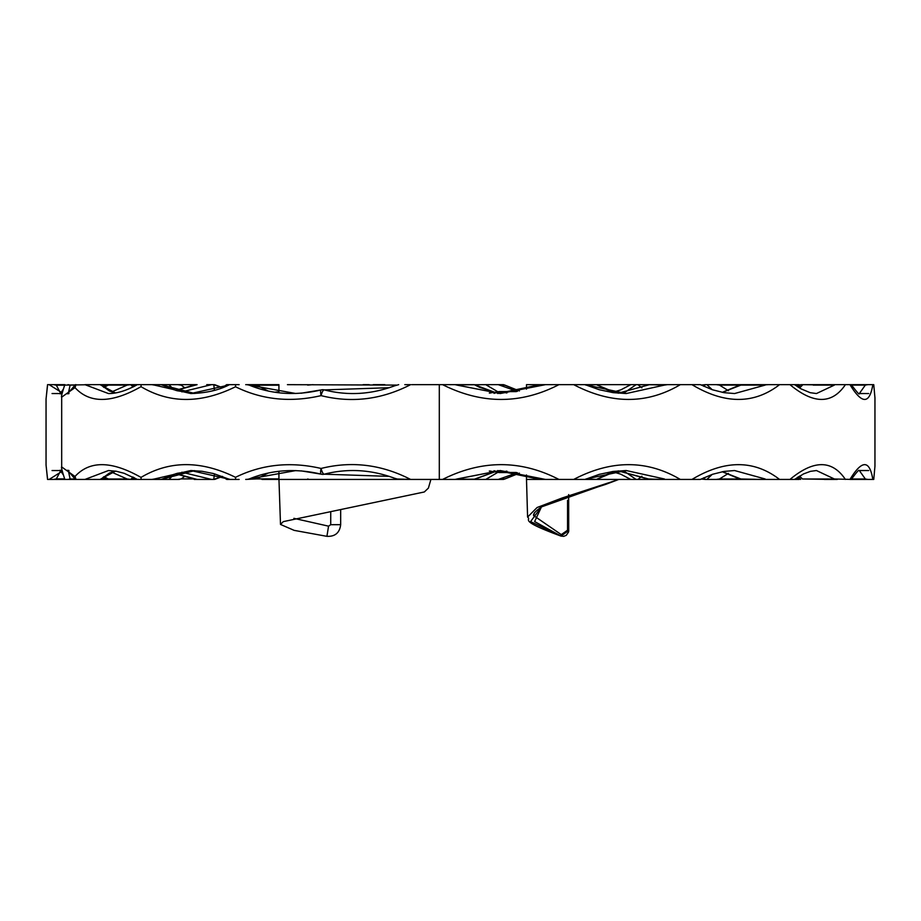 <?xml version="1.0" encoding="UTF-8"?>
<svg xmlns="http://www.w3.org/2000/svg" width="921" height="921" viewBox="0 0 921 921"><rect width="100%" height="100%" fill="white"/><g stroke="black" fill="none" stroke-linecap="round" stroke-linejoin="round"><path stroke-width="1.38" d="M584.789 479.427L526.501 479.427L527.583 517.084L537.081 507.517L562.121 497.996L617.841 479.795M531.728 479.427L532.488 479.427M567.555 500.31L567.543 530.22L561.292 534.617L533.65 515.61L534.525 512.606M293.903 518.339L328.555 526.167L330.72 524.694L340.666 524.682C339.676 532.799 335.106 536.69 326.92 536.333L294.156 530.369L280.502 524.44L278.959 479.427L411.641 479.427M91.847 384.667L64.7 385.105C62.029 393.152 61.028 397.17 61.684 397.158L61.684 466.935L74.992 476.502C89.659 460.431 111.671 460.73 140.994 477.412C169.579 460.408 201.077 460.385 235.511 477.32C261.875 464.334 290.403 461.375 321.084 468.455C351.695 460.834 381.536 464.483 410.582 479.427L439.305 479.427L439.305 384.667L411.641 384.667M61.684 397.158L74.992 387.591C89.659 403.663 111.671 403.363 140.994 386.67C169.579 403.674 201.077 403.709 235.511 386.762C261.875 399.76 290.403 402.707 321.084 395.627C351.695 403.26 381.536 399.599 410.582 384.667L404.826 384.667M287.433 384.667L396.456 385.093C372.406 394.441 348.345 396.042 324.273 389.894L389.353 387.706M456.413 479.196L474.396 479.196L494.531 471.874M489.316 471.057L490.835 471.276A2.959 1.923 -81.4 0 0 491.031 471.287L498.998 472.496A2.959 2.268 90 0 0 499.412 472.542L499.412 472.542A2.959 2.268 90 0 0 499.827 472.496L494.024 470.712M212.406 390.815L214.478 390.147L213.73 384.667L206.73 384.667L211.496 384.667L181.898 391.874M212.406 473.267L214.478 473.947L213.73 479.427L211.496 479.427L181.898 472.208M222.318 476.387L213.73 479.427M175.946 473.67L197.082 479.427L211.496 479.427M197.082 479.427L194.204 479.427M102.473 477.976L103.405 479.427L84.962 479.427L108.459 470.539L116.207 471.241L124.162 473.302L137.31 479.427L106.525 479.427L103.06 477.377M109.703 479.427L127.674 479.427M84.962 479.427L47.547 479.427L46.05 465.059L47.604 479.427M74.992 476.502L76.029 479.427M239.138 479.427L230.054 479.427L190.82 470.539L154.417 478.989L160.945 479.427L137.782 479.427L141.166 479.427L140.994 477.412M410.582 479.427L396.456 478.989C372.406 469.641 348.345 468.041 324.273 474.188L389.353 476.376M534.203 479.427L545.451 479.427L500.207 470.539L455.032 479.427L439.305 479.427M700.374 479.427L637.942 479.427L641.891 476.249M868.71 470.539L859.12 470.527C859.04 469.48 856.415 472.45 851.246 479.427L834.403 478.989L816.455 470.539L810.48 471.333L803.538 473.924L794.616 479.427L706.879 479.427L712.209 474.396M748.278 479.427L758.213 479.427M830.362 479.427L802.467 478.989L834.403 478.989M868.71 393.543L859.12 393.566C859.638 395.167 857.002 392.196 851.246 384.667L849.979 384.667C861.952 404.354 869.562 404.354 872.832 384.667L873.753 384.667L874.95 397.86L874.95 466.233L873.753 479.427L850.083 479.427M837.258 479.427L825.953 479.427M851.246 479.427L870.541 479.427M867.858 479.427L865.337 478.989L859.351 470.562M824.272 479.427L825.861 479.427M798.023 477.055L799.244 479.427L800.257 478.897M799.244 479.427L789.976 479.427C813.634 459.74 832.1 459.74 845.397 479.427M722.386 471.713L740.875 478.989L760.159 479.427M703.713 477.803L705.336 479.427L706.879 479.427M705.336 479.427L701.169 479.035M648.96 479.311L618.256 470.873L648.545 478.989L660.864 479.427M624.91 471.702L636.066 479.427L637.942 479.427M636.066 479.427L584.847 479.427M585.733 479.427L589.912 479.427M517.349 472.726L498.307 479.427L503.522 479.427L446.063 479.427M798.023 387.039L799.244 384.667L800.257 385.197M703.713 386.29L705.336 384.667L706.879 384.667L712.209 389.698M624.91 392.392L636.066 384.667L637.942 384.667L641.891 387.833M449.103 384.667L470.378 384.667M872.832 384.667L801.235 384.667L834.403 385.093L816.455 393.543L810.169 392.68L801.04 388.858L794.616 384.667L789.976 384.667C813.634 404.342 832.1 404.342 845.397 384.667M799.244 384.667L706.879 384.667M700.374 384.667L691.982 384.667C724.815 404.342 754 404.342 779.557 384.667M691.982 384.667L648.557 384.667L664.444 385.093L626.211 393.543L584.847 384.667L573.725 384.667C611.383 404.354 646.91 404.354 680.308 384.667M573.725 384.667L526.501 384.667L545.451 384.667L540.167 384.667L545.451 384.667L500.207 393.543L455.032 384.667L442.598 384.667C481.89 404.365 520.664 404.365 558.909 384.667M442.598 384.667L439.305 384.667M442.598 479.427C481.89 459.729 520.664 459.729 558.909 479.427M573.725 479.427C611.383 459.74 646.91 459.74 680.308 479.427M691.982 479.427C724.815 459.74 754 459.74 779.557 479.427M849.979 479.427C861.952 459.729 869.562 459.729 872.832 479.427M239.138 384.667L226.762 384.667M175.946 390.423L197.082 384.667L168.946 384.667L174.207 389.905M168.946 384.667L157.767 384.667M110.612 384.667L102.611 384.667M102.473 386.118L103.405 384.667L100.044 384.667L115.493 392.968M64.884 384.667L49.158 384.667L62.225 392.91M49.158 384.667L47.547 384.667L46.05 399.035L47.604 384.667M49.158 479.427L62.225 471.184M70.203 479.427L68.442 479.427M110.612 479.427L102.611 479.427M179.491 479.427L157.767 479.427M168.946 479.427L174.207 474.188M228.684 478.989L230.054 479.427L226.762 479.427M278.925 471.345L278.925 479.427L261.955 479.427M267.999 473.164L256.614 478.908L245.711 479.427M96.452 479.427L94.103 479.427M103.405 479.427L100.803 479.427L109.357 473.095L115.597 471.138M485.77 479.427L497.708 472.392M584.789 384.667L630.747 384.667L620.869 389.848L612.108 392.496M456.413 384.886L485.77 384.667L497.708 391.701M622.93 384.667L618.82 384.667M568.648 494.6L568.718 531.256M501.208 478.908L504.743 478.908L519.352 473.141M60.682 470.712L56.319 478.908L53.591 479.427M184.994 476.145L181.23 478.908L177.788 479.427M506.872 471.138L499.827 472.496L516.151 472.496M614.238 472.082L607.584 474.096L596.451 479.427L614.077 472.036M728.396 473.406L719.462 478.989L740.116 478.989M799.566 476.088L802.467 478.989M765.167 478.989L734.59 470.539L724.01 471.425L712.474 474.303L700.432 479.404M664.444 478.989L626.211 470.539L585.94 478.989M497.731 470.562L537.968 478.989A5.917 1.301 112.5 0 1 537.899 478.966L497.731 470.562M301.144 470.861L321.314 474.188C295.745 468.133 271.683 469.733 249.142 478.989L295.768 470.585M160.945 479.427L194.665 470.631L177.212 473.313L161.797 479.208M100.044 479.427L115.493 471.126M68.373 470.861L70.111 478.989L75.096 478.989M103.877 476.641L108.264 478.989L127.11 478.989L111.683 472.174M516.416 472.542L499.412 472.542L490.835 471.276A2.959 1.923 -81.4 0 1 490.191 470.976M504.743 478.908L503.522 479.427L504.743 478.908M151.896 479.427L154.417 478.989M246.909 479.427L249.142 478.989L246.909 479.427M235.511 477.32L235.626 479.427M321.084 468.455A5.917 1.669 104.4 0 0 321.314 474.188A5.917 5.917 0 0 0 324.273 474.188A5.917 1.669 75.6 0 1 321.084 468.455M394.51 478.218L398.678 479.427M131.266 479.427L130.54 479.404A5.917 4.57 -59.2 0 0 132.877 476.986M127.11 478.989L130.54 479.404M106.986 479.427L108.264 478.989M67.97 479.427L70.111 478.989M61.684 466.935C61.039 466.751 62.041 470.769 64.7 478.989L64.884 479.427M740.783 479.427L722.237 471.736M716.331 479.427L719.462 478.989M596.44 479.427L586.182 478.989M307.649 478.989L309.122 479.427M214.432 479.427L215.445 478.989M134.639 477.895L132.474 479.392A5.917 5.917 0 0 1 132.44 479.427A5.917 4.444 -126.5 0 0 132.474 479.392L132.474 479.392A5.917 4.444 -126.5 0 0 133.787 477.446M500.207 470.539L456.931 478.989M446.063 384.667L474.269 384.667L494.531 392.219M489.316 393.025L490.835 392.818A2.959 1.923 81.4 0 1 491.031 392.807L498.998 391.598A2.959 2.268 -90 0 1 499.412 391.552L499.412 391.552A2.959 2.268 -90 0 1 499.827 391.598L494.024 393.382M307.649 385.093L312.887 384.667M222.318 387.706L213.73 384.667M211.496 384.667L206.73 384.667M100.044 384.667L84.962 384.667L108.459 393.555C116.886 393.601 126.511 390.642 137.31 384.667L106.525 384.667L103.06 386.705M99.606 384.667L100.803 384.667L109.357 390.988L115.597 392.956M74.992 387.591L76.029 384.667M228.684 385.093L190.82 393.543L154.417 385.093L160.945 384.667L137.782 384.667M813.208 385.093L834.403 385.093L825.953 384.667M867.858 384.667L865.337 385.093L859.351 393.532M705.336 384.667L701.169 385.047M664.444 385.093L667.368 384.667L660.864 384.667M636.066 384.667L630.747 384.667M649.224 384.69L637.942 384.667M363.058 384.667L369.171 384.667M278.925 392.749L278.925 384.667L245.711 384.667M267.999 390.918L256.614 385.185L253.079 384.667L261.955 384.667M179.491 384.667L194.204 384.667M94.103 384.667L93.24 384.667M384.851 384.667L373.189 384.667M517.349 391.367L498.307 384.667L503.522 384.667L485.77 384.667M501.208 385.185L504.743 385.185L519.352 390.941M60.682 393.382L56.319 385.185L53.591 384.667M184.994 387.948L181.23 385.185L177.788 384.667M506.872 392.956L499.827 391.598L516.151 391.598L499.827 391.598M586.182 385.093L596.44 384.667L614.077 392.047M728.396 390.688L719.462 385.093L740.116 385.093M799.566 387.994L802.467 385.093M722.386 392.381L740.875 385.093L765.167 385.093L734.59 393.543L724.01 392.668L712.474 389.779L700.432 384.679M648.96 384.771L618.256 393.209L649.432 384.667M497.731 393.52L537.968 385.093A5.917 1.301 -112.5 0 0 537.899 385.116L497.731 393.52M301.144 393.221L321.314 389.894C295.745 395.949 271.683 394.361 249.142 385.093L295.768 393.497M160.945 384.667L194.665 393.463L177.028 390.723L161.797 384.886M68.373 393.221L70.111 385.093L75.096 385.093L71.124 385.093M103.877 387.453L108.264 385.093L127.11 385.093L111.683 391.92M275.022 392.219L278.925 391.667L274.976 392.208M516.416 391.552L499.412 391.552L490.835 392.818A2.959 1.923 81.4 0 0 490.191 393.106M504.743 385.185L503.522 384.667L504.743 385.185M585.94 385.093L584.847 384.667M151.896 384.667L154.417 385.093M246.909 384.667L249.142 385.093L246.909 384.667M235.511 386.762L235.626 384.667M140.994 386.67L141.166 384.667M321.084 395.627A5.917 1.669 -104.4 0 1 321.314 389.894A5.917 5.917 0 0 1 324.273 389.894A5.917 1.669 -75.6 0 0 321.084 395.627M394.51 385.864L398.678 384.667M106.986 384.667L108.264 385.093M127.11 385.093L130.54 384.69A5.917 4.57 59.2 0 1 132.877 387.108M131.266 384.667L130.54 384.69M67.97 384.667L70.111 385.093M768.206 384.667L761.586 385.093M740.783 384.667L722.237 392.358M716.331 384.667L719.462 385.093M214.432 384.667L215.445 385.093M134.639 386.187L132.474 384.702A5.917 4.444 126.5 0 1 132.474 384.702L132.474 384.702A5.917 4.444 126.5 0 1 133.787 386.636M500.207 393.543L456.931 385.093M340.666 524.682L340.666 510.153M280.502 524.44L283.277 521.631L424.316 491.975L428.403 488.095L430.901 479.427M330.72 524.694L330.731 511.811M608.321 483.191L541.456 506.907L530.577 521.608L561.004 536.091L534.629 521.562L541.456 506.907C560.532 499.458 581.888 491.975 605.511 484.446L618.785 479.438M527.583 517.095C532.188 520.33 516.531 519.766 560.993 536.091L568.775 530.496M567.543 530.22L568.648 530.22L560.693 535.723L561.292 534.617M321.314 389.894A5.917 5.917 0 0 1 324.273 389.894M321.314 474.188A5.917 5.917 0 0 0 324.273 474.188M56.319 478.908L64.666 478.908M133.154 478.908L136.435 478.908M181.23 478.908L194.158 478.908M256.614 478.908L278.925 478.908M795.203 478.989L798.035 478.989M851.522 478.989L865.337 478.989M537.899 478.966A5.917 5.917 0 0 0 540.167 479.427A5.917 5.86 90 0 1 537.968 478.989L542.964 478.989M56.319 385.185L64.666 385.185M136.435 385.185L133.154 385.185L136.435 385.185M190.635 385.185L194.158 385.185M258.237 385.185L278.925 385.185M795.203 385.093L798.035 385.093M851.522 385.093L865.337 385.093M537.899 385.116A5.917 5.917 0 0 1 540.167 384.667A5.917 5.86 -90 0 0 537.968 385.093L542.964 385.093M328.555 526.167L326.92 536.333M46.05 399.035L46.05 465.059M526.501 384.667L526.501 389.123M526.501 474.96L526.501 479.427M60.533 470.539L52.048 470.539M190.854 470.539L202.033 471.276L213.764 473.624L229.053 479.208M494.6 471.886L474.327 479.404M519.398 473.152L504.443 479.15M61.569 470.539L60.176 470.205L63.204 474.741M222.364 476.445L226.693 479.427M585.468 479.3L599.272 474.35L613.248 471.425L626.211 470.539M396.456 478.989L392.657 477.527M75.407 479.427L67.59 470.263L69.006 470.539M798.449 476.779L800.66 479.427M874.95 466.233L873.753 479.427M797.183 477.608L798.277 479.427M612.108 471.587L620.742 474.188L630.747 479.427M195.747 479.427L175.612 473.762M214.973 479.311L222.422 476.422M60.533 393.543L52.048 393.543M190.854 393.543L190.82 393.555C206.039 393.083 218.795 390.193 229.053 384.886M474.327 384.69L479.588 387.327L494.6 392.208M504.443 384.943L519.398 390.941M63.204 389.341L60.176 393.889L61.569 393.543M226.693 384.667L222.364 387.649M585.468 384.794L599.272 389.733L613.248 392.657L626.211 393.543M396.456 385.093L392.657 386.567M75.407 384.667L67.59 393.831L69.006 393.555M800.66 384.667L798.449 387.304M873.753 384.667L874.95 397.86M798.277 384.667L797.183 386.486M596.451 384.667L607.353 389.905L614.238 392.012M175.612 390.32L195.747 384.667M222.422 387.672L214.973 384.782M541.456 506.907C535.492 511.19 532.891 514.091 533.65 515.61M568.591 531.947L566.277 535.32L563.721 536.333L560.993 536.091"/></g></svg>
